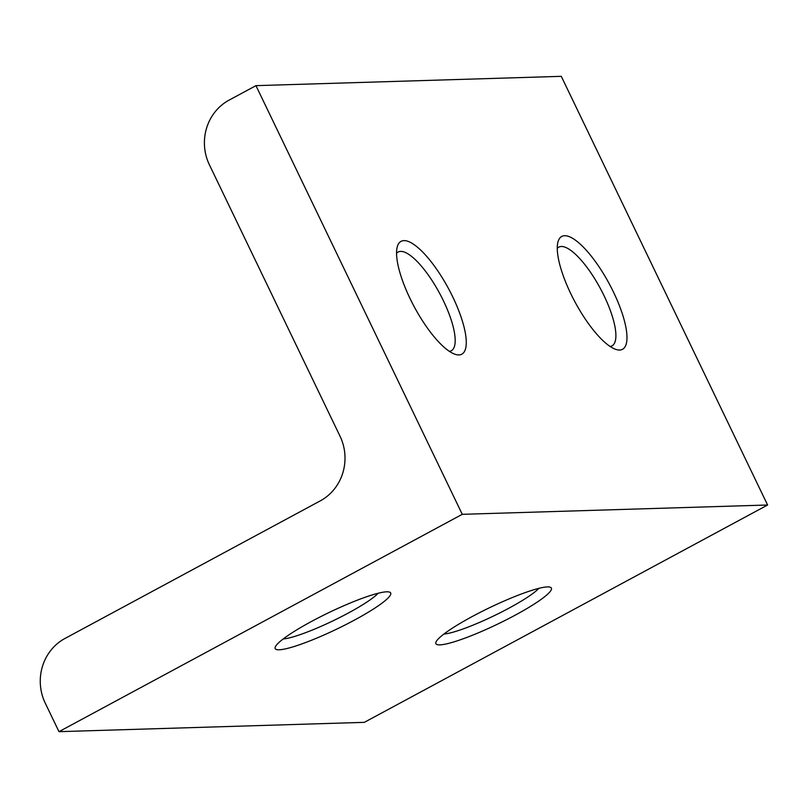 <?xml version="1.0" encoding="UTF-8"?>
<svg xmlns="http://www.w3.org/2000/svg" width="808" height="808" viewBox="0 0 808 808"><rect width="100%" height="100%" fill="white"/><g stroke="black" fill="none" stroke-linecap="round" stroke-linejoin="round"><path stroke-width="1.21" d="M311.514 621.443A64.085 9.141 -25.7 0 1 389.506 592.102A64.085 9.141 -25.7 0 1 354.369 620.14A64.085 9.141 -25.7 0 1 275.225 647.107A64.085 9.141 -25.7 0 1 311.514 621.443M283.184 638.966A56.075 7.999 154.3 0 0 348.248 613.07A56.075 7.999 154.3 0 0 378.174 593.244M472.215 616.544A64.085 9.141 -25.7 0 1 550.218 587.194A64.085 9.141 -25.7 0 1 515.07 615.231A64.085 9.141 -25.7 0 1 435.926 642.198A64.085 9.141 -25.7 0 1 472.215 616.544M443.895 634.058A56.075 7.999 154.3 0 0 508.949 608.172A56.075 7.999 154.3 0 0 538.885 588.345M458.934 354.934A64.085 19.392 -118.3 0 1 454.833 354.197A64.085 19.392 -118.3 0 1 414.353 306.979A64.085 19.392 -118.3 0 1 397.172 247.197A64.085 19.392 -118.3 0 1 403.919 240.622A64.085 19.392 -118.3 0 1 452.854 297.122A64.085 19.392 -118.3 0 1 458.934 354.934M449.41 351.359A56.075 16.968 61.7 0 0 451.308 350.763A56.075 16.968 61.7 0 0 441.592 297.081A56.075 16.968 61.7 0 0 400.637 251.389A56.075 16.968 61.7 0 0 398.102 252.035A56.075 16.968 61.7 0 0 396.556 253.288M619.635 350.036A64.085 19.392 -118.3 0 1 615.545 349.298A64.085 19.392 -118.3 0 1 575.064 302.071A64.085 19.392 -118.3 0 1 557.884 242.299A64.085 19.392 -118.3 0 1 564.62 235.724A64.085 19.392 -118.3 0 1 613.555 292.223A64.085 19.392 -118.3 0 1 619.635 350.036M610.111 346.46A56.075 16.968 61.7 0 0 612.01 345.864A56.075 16.968 61.7 0 0 602.293 292.173A56.075 16.968 61.7 0 0 561.338 246.491A56.075 16.968 61.7 0 0 558.803 247.137A56.075 16.968 61.7 0 0 557.257 248.389M229.068 100.142L255.954 85.648L462.267 514.322L58.984 731.664L45.228 703.091A48.066 45.299 -91.7 0 1 64.923 638.492L320.332 500.839A48.066 45.299 88.3 0 0 340.037 436.229L209.373 164.741A48.066 45.299 -91.7 0 1 229.068 100.142M462.267 514.322L767.6 505.01L561.287 76.336L255.954 85.648M767.6 505.01L364.317 722.352L58.984 731.664"/></g></svg>
